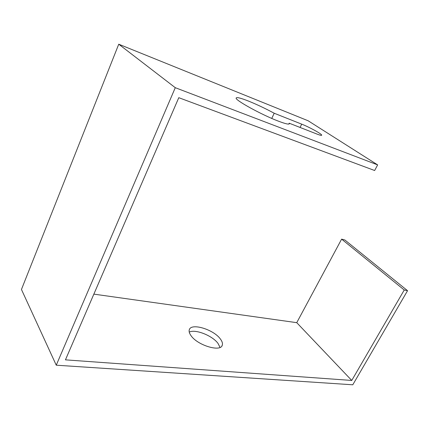 <?xml version="1.0" encoding="UTF-8"?>
<svg xmlns="http://www.w3.org/2000/svg" width="429" height="429" viewBox="0 0 429 429"><rect width="100%" height="100%" fill="white"/><g stroke="black" fill="none" stroke-linecap="round" stroke-linejoin="round"><path stroke-width="0.64" d="M191.007 335.65C197.517 345.372 220.731 352.322 222.26 345.211C222.839 343.441 222.174 341.323 220.265 338.846C213.385 329.354 191.071 322.646 189.296 329.767C188.781 331.386 189.35 333.344 191.007 335.65M220.05 347.404L217.986 343.366C212.323 335.585 195.292 328.866 189.243 332.11M288.792 124.072L289.216 123.203L317.015 134.084C320.066 135.264 321.632 135.628 321.702 135.178C322.029 134.1 309.288 127.091 301.71 124.147L274.217 113.245C265.444 108.526 256.901 104.483 248.573 101.115C240.556 97.951 236.411 96.949 236.138 98.102C235.29 100.306 261.695 114.811 278.126 121.053C285.494 123.863 289.237 124.721 289.366 123.616L289.216 123.203M404.241 289.993L407.55 290.69L344.862 239.988L341.618 239.135L404.241 289.993L351.753 380.453L296.75 322.667L341.618 239.135M351.753 380.453L65.444 359.851L178.786 97.683L374.64 170.517L377.649 164.892L308.161 120.785L118.742 44.208L21.45 289.468L56.253 365.192L352.783 384.792L407.55 290.69M271.745 118.415L274.217 113.245M118.742 44.208L175.279 87.688L377.649 164.892M175.279 87.688L56.253 365.192M93.854 294.128L296.75 322.667M300.08 127.456L301.71 124.147M221.895 345.93L222.26 345.211M289.21 123.933L289.366 123.616"/></g></svg>
